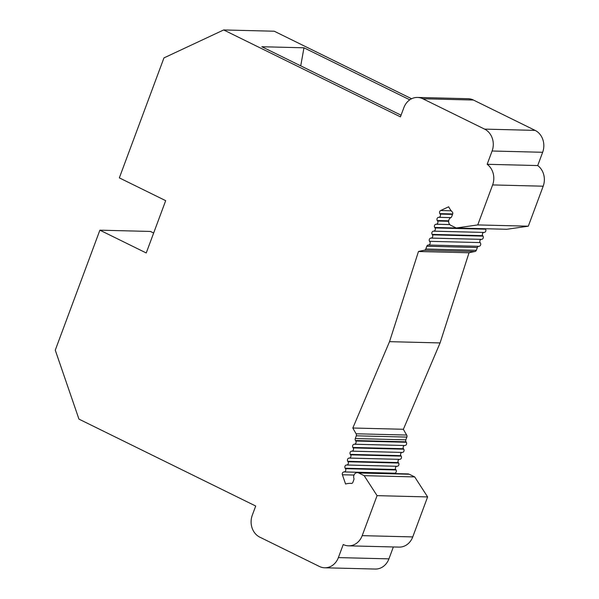<?xml version="1.0" encoding="UTF-8"?>
<svg xmlns="http://www.w3.org/2000/svg" width="599" height="599" viewBox="0 0 599 599"><rect width="100%" height="100%" fill="white"/><g stroke="black" fill="none" stroke-linecap="round" stroke-linejoin="round"><path stroke-width="0.9" d="M255.713 506.028L78.956 419.12L55.265 350.16L99.891 230.173L146.238 252.965L165.683 200.665L119.336 177.873L163.961 57.893L223.689 29.95L400.439 116.857L403.876 107.633A16.705 14.421 91.4 0 1 417.533 97.442A16.705 14.421 91.4 0 1 422.834 98.76L484.584 129.114A16.705 14.421 91.4 0 1 492.101 151.008L487.167 164.291A16.705 14.421 91.4 0 1 492.625 184.926L477.755 224.924L456.258 228.002L450.807 225.321A4.178 3.609 91.4 0 1 448.629 221.465A4.178 3.609 91.4 0 1 450.867 217.617A1.67 1.445 -88.6 0 0 451.646 216.726L452.687 213.94A1.67 1.445 -88.6 0 0 452.327 212.046A20.883 18.03 91.4 0 1 448.681 206.775L440.669 210.526A2.089 1.804 -88.6 0 0 439.831 213.633L440.183 214.083A2.089 1.804 91.4 0 1 438.985 217.31L438.461 217.325A2.089 1.804 -88.6 0 0 437.255 220.552L437.614 221.001A2.089 1.804 91.4 0 1 436.409 224.228L435.885 224.243A2.089 1.804 -88.6 0 0 434.687 227.47L435.039 227.927A2.089 1.804 91.4 0 1 433.833 231.154L433.309 231.169A2.089 1.804 -88.6 0 0 432.111 234.396L432.463 234.845A2.089 1.804 91.4 0 1 431.265 238.073L430.733 238.088A2.089 1.804 -88.6 0 0 429.535 241.315A2.089 1.804 91.4 0 1 428.158 245.013A2.089 1.804 -88.6 0 0 426.802 246.256L425.784 249.004A2.089 1.804 91.4 0 1 424.384 250.255A116.932 100.961 -88.6 0 0 418.469 251.505L389.522 341.662L352.826 428.008A116.932 100.961 -88.6 0 0 356.128 433.781A2.089 1.804 91.4 0 1 356.308 435.81L355.289 438.558A2.089 1.804 -88.6 0 0 355.447 440.542L355.799 440.999A2.089 1.804 91.4 0 1 354.593 444.226L354.069 444.241A2.089 1.804 -88.6 0 0 352.871 447.468L353.223 447.917A2.089 1.804 91.4 0 1 352.025 451.144L351.493 451.159A2.089 1.804 -88.6 0 0 350.295 454.386L350.647 454.836A2.089 1.804 91.4 0 1 349.449 458.07L348.918 458.085A2.089 1.804 -88.6 0 0 347.719 461.312L348.071 461.762A2.089 1.804 91.4 0 1 346.873 464.989L346.349 465.004A2.089 1.804 -88.6 0 0 345.144 468.231L345.496 468.68A2.089 1.804 91.4 0 1 344.298 471.915L343.774 471.93A2.089 1.804 -88.6 0 0 342.396 474.767L345.571 484.014A20.883 18.03 91.4 0 1 350.467 483.363A20.883 18.03 91.4 0 1 351.403 483.415A1.67 1.445 -88.6 0 0 352.848 482.397L353.882 479.612A1.67 1.445 -88.6 0 0 353.904 478.346A4.178 3.609 91.4 0 1 357.378 472.648A4.178 3.609 91.4 0 1 358.704 472.97L364.162 475.658L377.071 495.65L362.193 535.648A16.705 14.421 91.4 0 1 348.536 545.831A16.705 14.421 91.4 0 1 343.234 544.521L338.375 557.594A16.705 14.421 91.4 0 1 324.71 567.785A16.705 14.421 91.4 0 1 319.409 566.467L259.801 537.153A16.705 14.421 91.4 0 1 252.276 515.26L255.713 506.028M393.348 546.962L388.923 558.86A16.705 14.421 91.4 0 1 375.266 569.05L324.71 567.785M377.071 495.65L427.619 496.923L412.748 536.914A16.705 14.421 91.4 0 1 399.091 547.104L348.536 545.831M364.162 475.658L414.71 476.924L427.619 496.923M357.378 472.648L407.926 473.914A4.178 3.609 91.4 0 1 409.252 474.243L414.71 476.924M343.774 471.93L394.322 473.195A2.089 1.804 -88.6 0 0 393.588 473.554M344.298 471.915L394.322 473.195M345.496 468.68L396.051 469.953A2.089 1.804 91.4 0 1 394.853 473.18M345.144 468.231L395.699 469.504L396.051 469.953M346.349 465.004L396.897 466.277A2.089 1.804 -88.6 0 0 395.699 469.504M346.873 464.989L396.897 466.277M348.071 461.762L398.627 463.027A2.089 1.804 91.4 0 1 397.429 466.262M347.719 461.312L398.275 462.578L398.627 463.027M348.918 458.085L399.473 459.351A2.089 1.804 -88.6 0 0 398.275 462.578M349.449 458.07L399.473 459.351M350.647 454.836L401.203 456.109A2.089 1.804 91.4 0 1 399.997 459.336M350.295 454.386L400.843 455.659L401.203 456.109M351.493 451.159L402.049 452.432A2.089 1.804 -88.6 0 0 400.843 455.659M352.025 451.144L402.049 452.432M353.223 447.917L403.771 449.183A2.089 1.804 91.4 0 1 402.573 452.417M352.871 447.468L403.419 448.733L403.771 449.183M354.069 444.241L404.625 445.506A2.089 1.804 -88.6 0 0 403.419 448.733M354.593 444.226L404.625 445.506M355.799 440.999L406.347 442.264A2.089 1.804 91.4 0 1 405.149 445.491M355.447 440.542L405.995 441.815L406.347 442.264M352.826 428.008L403.382 429.273A116.932 100.961 -88.6 0 0 406.684 435.054A2.089 1.804 91.4 0 1 406.863 437.075L405.837 439.831A2.089 1.804 -88.6 0 0 405.995 441.815M389.522 341.662L440.078 342.928L403.382 429.273M418.469 251.505L469.024 252.771L440.078 342.928M478.676 246.286A2.089 1.804 -88.6 0 0 477.358 247.522L476.332 250.277A2.089 1.804 91.4 0 1 474.932 251.528A116.932 100.961 -88.6 0 0 469.024 252.771M429.535 241.315L480.091 242.588A2.089 1.804 91.4 0 1 478.713 246.279M430.733 238.088L481.289 239.36A2.089 1.804 -88.6 0 0 480.091 242.588M431.265 238.073L481.289 239.36M432.463 234.845L483.019 236.111A2.089 1.804 91.4 0 1 481.813 239.345M432.111 234.396L482.659 235.662L483.019 236.111M433.309 231.169L483.865 232.434A2.089 1.804 -88.6 0 0 482.659 235.662M433.833 231.154L483.865 232.434M435.039 227.927L485.587 229.192A2.089 1.804 91.4 0 1 484.389 232.419M434.687 227.47L485.235 228.743L485.587 229.192M435.885 224.243L449.819 224.595M436.409 224.228L449.789 224.565M437.614 221.001L448.636 221.278M437.255 220.552L448.673 220.836M438.461 217.325L450.837 217.632M438.985 217.31L450.897 217.609M440.183 214.083L452.522 214.39M439.831 213.633L452.679 213.955M456.258 228.002L506.814 229.275L528.303 226.19L477.755 224.924M487.167 164.291L537.715 165.556A16.705 14.421 91.4 0 1 543.181 186.199L528.303 226.19M417.533 97.442L468.089 98.708A16.705 14.421 91.4 0 1 473.39 100.026L535.132 130.387A16.705 14.421 91.4 0 1 542.657 152.281L537.715 165.556M401.06 115.195L261.838 46.737L303.963 47.8L409.776 99.823M223.689 29.95L274.245 31.215L411.595 98.753M300.735 65.868L303.963 47.8M99.891 230.173L150.439 231.446L153.651 233.026M338.375 557.594L388.923 558.86M362.193 535.648L412.748 536.914M358.704 472.97L409.252 474.243M342.396 474.767L354.009 475.059M355.289 438.558L405.837 439.831M356.308 435.81L406.863 437.075M356.128 433.781L406.684 435.054M424.384 250.255L474.932 251.528M425.784 249.004L476.332 250.277M426.802 246.256L477.358 247.522M440.669 210.526L451.219 210.788M492.625 184.926L543.181 186.199M492.101 151.008L542.657 152.281M484.584 129.114L535.132 130.387M422.834 98.76L473.39 100.026M350.467 483.363L351.755 483.393M428.337 245.028L478.886 246.294"/></g></svg>

